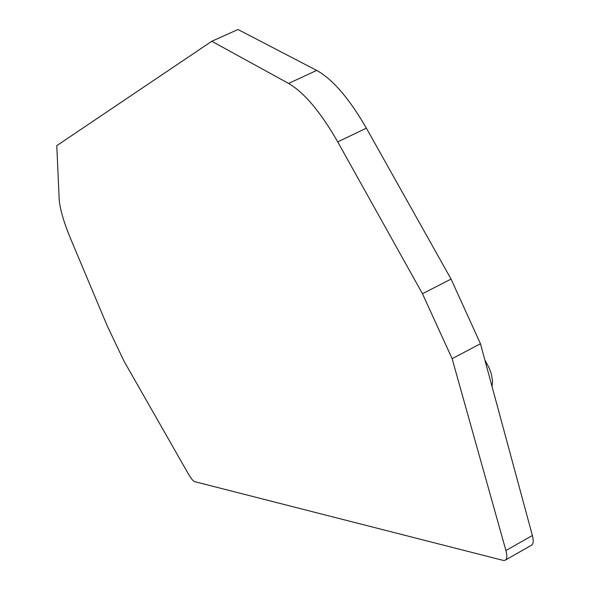 <?xml version="1.0" encoding="UTF-8"?>
<svg xmlns="http://www.w3.org/2000/svg" width="590" height="590" viewBox="0 0 590 590"><rect width="100%" height="100%" fill="white"/><g stroke="black" fill="none" stroke-linecap="round" stroke-linejoin="round"><path stroke-width="0.89" d="M337.716 141.866C320.628 112.034 304.248 92.556 288.591 83.426L211.788 41.271L56.773 145.664L59.177 199.169C59.833 208.779 63.779 222.29 71.021 239.717L107.181 325.754L123.915 360.999L188.276 473.777C190.976 478.409 193.085 481.02 194.589 481.624L503.041 560.36L504.856 560.382C507.061 559.49 507.415 556.2 505.91 550.522L452.117 358.676L422.462 293.731L337.716 141.866L366.383 128.185C349.295 98.552 332.731 79.296 316.697 70.424L237.999 29.5L211.788 41.271M505.682 559.917L531.096 545.448C533.397 544.504 533.825 541.185 532.379 535.506L480.459 343.741L451.062 279.085L422.462 293.731M480.459 343.741L452.117 358.676M451.062 279.085L366.383 128.185M316.697 70.424L288.591 83.426M532.379 535.506L505.91 550.522M484.825 359.848L489.265 368.212L491.286 373.817L492.621 381.413L492.008 386.391"/></g></svg>
